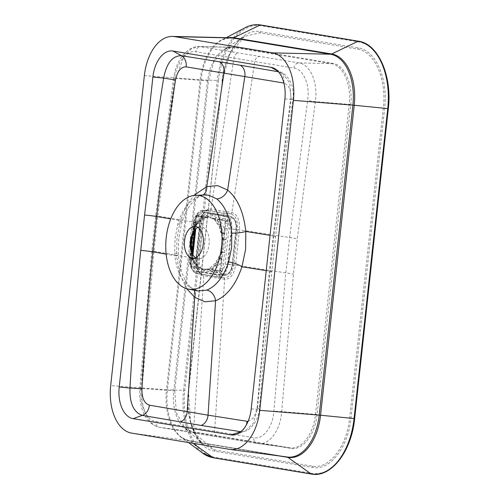 <?xml version="1.0" encoding="UTF-8"?>
<svg xmlns="http://www.w3.org/2000/svg" width="499" height="499" viewBox="0 0 499 499"><rect width="100%" height="100%" fill="white"/><g stroke="black" fill="none" stroke-linecap="round" stroke-linejoin="round"><path stroke-width="0.37" stroke-dasharray="2.5 1.87" d="M192.957 254.939L192.564 258.513L197.242 258.875C196.868 266.179 198.777 270.533 202.974 271.936L224.207 275.442L219.167 275.036C223.49 274.98 226.259 271.406 227.488 264.308L231.324 228.985C231.655 221.737 229.746 217.383 225.592 215.924L204.721 212.462A11.976 7.105 -85.6 0 0 204.359 212.418A11.976 7.105 -85.6 0 0 196.406 223.19L195.783 228.885M192.564 258.513A11.976 7.105 -85.6 0 0 198.303 271.575L219.167 275.036L223.845 275.398C228.186 275.392 230.956 271.818 232.16 264.67L235.996 229.347C236.358 222.043 234.443 217.689 230.264 216.292L209.399 212.83L204.359 212.418M204.721 212.462L209.399 212.83C205.039 212.83 202.263 216.404 201.078 223.558L197.242 258.875L199.244 259.112L203.081 223.783C204.128 217.495 206.574 214.352 210.403 214.339L231.274 217.801C234.948 219.042 236.632 222.872 236.326 229.297L232.484 264.626C231.424 270.907 228.979 274.057 225.161 274.07L204.291 270.608C200.604 269.366 198.92 265.53 199.244 259.112M202.918 195.053A10.884 8.371 -108.9 0 1 201.608 195.67L199.65 196.013C189.664 199.85 182.385 209.237 177.812 224.182L175.043 238.391L174.681 253.012C175.916 268.998 180.931 280.432 189.732 287.299L198.128 290.954M195.627 257.715A15.968 9.475 -85.6 0 0 198.477 258.719A15.968 9.475 -85.6 0 0 209.087 244.354A15.968 9.475 -85.6 0 0 200.954 226.883A15.968 9.475 -85.6 0 0 197.978 227.432M193.456 230.931A1.453 0.599 -160 0 1 193.45 231.106L192.97 232.522A1.453 0.618 -162.5 0 1 192.963 232.54L193.818 228.698C195.87 223.814 198.733 220.121 202.407 217.62L206.287 217.24L204.609 217.67C202.101 218.263 199.775 219.947 197.623 222.722L192.976 232.503A1.453 0.618 -162.5 0 1 192.97 232.522L193.943 229.846L197.629 223.327L204.609 217.67A26.341 15.631 94.4 0 1 204.621 217.664L205.769 217.676A25.892 15.363 94.4 0 1 212.487 218.793L214.19 219.254A26.341 15.631 94.4 0 1 214.202 219.267L219.211 226.802L222.28 237.655A26.341 15.631 94.4 0 1 222.286 237.686L221.593 245.839L220.533 251.87L220.521 253.872L221.6 252.114L220.153 258.033C217.495 262.867 214.632 266.56 211.564 269.111L208.108 269.522L208.782 269.017L207.821 269.522L209.237 269.716L205.12 269.784L200.966 268.387A26.403 15.669 -85.6 0 0 203.923 269.529A26.403 15.669 -85.6 0 0 207.821 269.522A1.453 1.154 78.2 0 1 207.035 268.961A25.892 15.363 94.4 0 1 200.317 267.844A1.453 1.123 119.8 0 0 200.704 268.287L200.685 268.281A1.453 1.248 111.5 0 0 200.804 268.319L200.966 268.387A1.453 1.123 119.8 0 1 200.704 268.287L200.685 268.281A1.453 1.248 111.5 0 1 200.099 267.738L199.968 267.695A1.453 1.31 102.5 0 0 200.71 268.287L197.074 266.703C194.055 263.141 192.084 258.644 191.154 253.224L191.142 249.251M192.009 234.549L193.45 231.106A1.453 0.599 -160 0 1 193.45 231.118M202.482 269.809L206.418 271.288L210.453 271.132L219.878 272.679L222.011 271.406L222.828 268.874L227.756 223.502L227.195 220.071L225.723 218.868L216.298 217.29L212.443 215.824L208.326 215.967L198.914 214.42L196.831 215.699L195.964 218.231L191.036 263.603L191.647 267.034L193.069 268.231L202.482 269.809A1.453 1.166 -80.6 0 0 201.484 268.368L197.342 267.689A0.724 0.667 -78.9 0 1 196.843 267.208L191.753 266.067L191.011 265.462L190.712 263.703L191.373 257.615L195.352 266.666A0.724 0.586 -80.6 0 0 195.783 267.42L197.111 267.645A0.724 0.655 -79.3 0 1 197.068 267.639L197.068 267.639A0.724 0.655 -79.3 0 1 196.562 267.096M202.307 212.212L224.182 215.967C226.059 216.791 227.45 218.643 228.349 221.537L229.004 225.261L228.941 228.804L225.105 264.127L224.831 265.855L221.101 273.377L218.836 274.749L216.734 274.912L194.847 271.15C191.591 269.504 189.969 265.811 189.982 260.073L194.198 221.269C195.408 215.736 197.76 212.699 201.259 212.169L202.307 212.212A2.177 1.753 99.4 0 1 204.178 210.31L203.424 210.241L197.542 213.84L194.392 222.928L199.731 223.321A14.446 8.57 94.4 0 1 208.994 210.31A14.446 8.57 94.4 0 1 209.767 210.378L230.632 213.84C235.69 215.549 237.998 220.795 237.549 229.596L233.713 264.919C232.266 273.552 228.916 277.868 223.677 277.862L202.812 274.4A14.446 8.57 94.4 0 1 195.895 258.644L199.731 223.321L200.261 223.334C201.758 215.057 204.671 210.715 208.994 210.31L203.424 210.241C199.563 209.38 193.531 216.547 193.6 222.91L193.943 222.997M222.136 81.15L229.79 54.042L244.429 36.415L259.574 32.865L357.521 49.108C374.537 51.254 386.837 79.229 383.326 107.884L349.656 417.85C346.936 446.593 329.115 469.603 312.218 466.135L214.271 449.886L203.137 444.291L195.839 434.972L190.693 422.229L188.46 391.116L222.267 81.137L188.316 391.035C184.717 420.233 197.286 449.025 214.732 451.196L312.673 467.438C329.889 471.019 348.221 447.478 350.997 418.019L384.667 108.052C388.266 78.861 375.697 50.062 358.251 47.898L260.303 31.649C243.094 28.069 224.762 51.609 221.986 81.069M174.769 390.885L176.334 412.698L185.092 428.198L192.87 432.097L290.817 448.339C302.6 450.797 315.168 434.673 317.071 414.482L350.741 104.516C353.205 84.524 344.597 64.789 332.646 63.304L234.698 47.056L224.095 49.538L213.822 61.888L208.445 80.919L174.769 390.885L142.015 388.453C140.219 407.396 148.608 425.94 159.561 427.294L257.509 443.536L289.994 447.853L257.509 443.536C268.911 445.894 280.482 430.568 281.686 411.619L293.443 274.038L297.279 238.722L315.356 101.653C318.262 82.79 310.309 64.284 298.857 62.893L199.188 46.482L191.429 48.734L184.324 55.52L175.692 78.486L157.809 215.587L153.973 250.91L142.015 388.453A5.807 0.399 4.3 0 0 139.832 388.602A5.807 0.399 4.3 0 0 140.843 388.902L152.75 251.097L156.586 215.774L174.569 78.437C176.596 62.637 186.707 49.838 195.801 51.771L293.88 68.039C303.511 69.211 310.147 84.711 307.634 100.511L289.607 237.836L285.771 273.159L273.907 410.97C272.978 426.857 263.316 439.694 253.717 437.723L155.638 421.455C146.506 420.32 139.433 404.783 140.843 388.902M220.527 252.163L221.562 252.095L221.65 251.683L222.916 240.088L224.17 239.763L223.976 246.057L222.822 252.201L221.65 251.683A1.453 0.318 -166.1 0 1 220.602 251.465M221.562 252.095L220.521 253.872A26.341 15.631 94.4 0 1 220.514 253.904L215.3 263.322L208.8 269.011C211.445 268.431 213.79 266.747 215.849 263.971L220.084 255.762L220.514 253.904M208.8 269.011L208.807 269.017A26.341 15.631 94.4 0 1 208.782 269.017L207.515 268.949A1.453 0.973 97.7 0 0 208.064 269.51M222.28 237.655L219.878 226.309L215.343 219.953L213.609 218.468L216.897 220.022C219.311 223.54 221.282 228.031 222.822 233.507L222.953 239.645L222.286 237.686L222.91 239.657L221.918 239.383M212.948 218.949A1.453 0.973 -81 0 1 213.609 218.468L214.202 219.267M199.968 267.695L200.804 268.319A2.177 0.755 -74.6 0 0 200.766 268.306L201.889 268.499A1.453 1.104 -59.2 0 1 202.164 268.605L202.164 268.605A1.453 1.104 -59.2 0 1 202.594 269.853M200.71 268.287L199.213 267.427A26.341 15.631 94.4 0 1 199.201 267.42L193.724 259.842L190.824 249.756M191.129 249.032L193.593 260.384L198.197 266.74L199.201 267.42M210.335 271.138A1.453 1.16 -103.7 0 0 209.237 269.716L209.455 269.691A1.453 1.166 -80.6 0 1 209.518 269.697L208.345 269.56A2.177 0.561 -83.5 0 1 208.364 269.566L208.108 269.522A2.177 1.722 -71.4 0 0 207.952 269.504A1.453 1.06 90.4 0 1 207.31 268.936L207.035 268.961M213.422 269.89A0.724 0.493 98.7 0 0 213.828 270.414L215.412 270.676A0.724 0.586 99.4 0 1 214.982 269.922L220.751 262.486L220.09 268.574L219.429 270.177L218.581 270.52L211.794 269.404A0.724 0.561 49.7 0 1 211.564 269.111L213.304 270.339A0.724 0.474 98.5 0 0 213.323 270.339M220.533 251.87L221.581 251.926A2.177 0.911 -102.6 0 0 221.6 252.114L224.562 252.937M220.988 259.505L221.774 259.443C221.618 258.239 221.082 257.765 220.153 258.033L220.446 258.245C220.914 258.095 221.094 258.519 220.988 259.505L220.751 262.486L221.681 262.593L221.793 252.238A2.177 1.204 -59.3 0 1 222.036 251.777M191.691 252.475L191.566 258.576M191.354 255.232L191.161 249.6M197.111 267.645L201.546 268.375L205.12 269.784L200.766 268.306A2.177 0.755 -74.6 0 0 200.741 268.3L197.392 267.695L197.074 266.703A0.724 0.449 137.4 0 0 197.099 266.965L196.843 267.208M213.609 218.468L213.497 218.437A2.177 1.69 -102 0 0 213.653 218.462L219.379 219.279L216.897 220.022A0.724 0.53 -33.7 0 1 217.184 219.785L218.406 219.622L223.982 220.795L224.725 221.4L225.024 223.165L224.363 229.253L220.383 220.196A0.724 0.586 99.4 0 1 220.97 219.523L219.379 219.279A0.724 0.493 98.2 0 0 218.868 219.747M218.406 219.622A0.724 0.474 97.9 0 1 218.88 219.211L213.909 218.468A2.177 0.555 -85.4 0 1 213.79 218.369L213.379 218.369A26.403 15.669 -85.6 0 0 208.002 217.04A26.403 15.669 -85.6 0 0 206.524 217.233L206.255 217.246A1.453 1.316 -79.9 0 0 205.395 217.701M226.028 239.439L224.082 239.221L222.953 239.645A2.177 0.961 -67.2 0 0 222.891 239.832L221.862 239.67M223.309 240.056A2.177 1.141 -111 0 1 223.172 239.557L225.292 229.365L225.785 221.419L224.569 220.121L220.97 219.523M223.153 233.37L222.822 233.507C223.671 233.987 224.301 233.644 224.706 232.472L223.951 232.247C223.845 233.245 223.577 233.626 223.153 233.37C221.818 227.687 219.828 223.159 217.184 219.785M208.326 215.967A1.453 1.166 -80.6 0 1 207.041 217.233L206.287 217.24A2.177 0.73 -94.7 0 0 206.355 217.252L206.386 217.252A1.453 1.154 -101.8 0 1 206.524 217.233L209.212 216.971L213.79 218.369M208.445 215.967A1.453 1.135 -103 0 1 207.615 217.202L206.598 217.24A2.177 1.84 -89.3 0 1 206.418 217.227L197.741 215.668L197.136 215.917A1.453 0.948 -136.2 0 1 196.625 216.129L195.733 218.256L194.679 226.814L193.818 228.698A0.724 0.356 -159.6 0 1 193.818 228.548L193.818 228.548A0.724 0.356 -159.6 0 1 193.837 228.511L194.984 224.382L196.076 216.99L197.155 216.348L200.754 216.94L194.984 224.382L195.097 223.334M202.488 217.346A0.724 0.48 -121.9 0 0 202.407 217.62L202.95 216.566A0.724 0.667 -77.8 0 0 202.301 216.946L202.488 217.346L198.908 220.302L194.261 227.319M193.038 232.278L193.818 228.698M194.273 230.532L194.41 226.702L193.893 231.049M221.837 240.088L222.916 240.088L222.91 239.657M212.742 218.905A1.453 1.048 -73 0 1 213.497 218.437L213.379 218.369A1.453 1.123 -60.2 0 0 212.487 218.793M205.769 217.676A1.453 1.154 -101.8 0 1 206.386 217.252L206.38 217.252A1.453 1.26 -91.1 0 0 205.532 217.707M204.609 217.67L206.255 217.246M153.973 250.91L151.808 250.86L152.75 251.097L196.425 258.657L189.763 258.233L193.6 222.91L194.392 222.928L190.556 258.251C190.063 266.803 192.315 271.924 197.305 273.608L218.169 277.07L220.639 276.858L223.265 275.205C225.773 272.741 227.332 269.154 227.956 264.451L235.622 265.137L239.458 229.814C239.944 220.184 237.424 214.433 231.885 212.562L211.015 209.1A15.818 9.387 -85.6 0 0 200.024 223.278L196.188 258.594A15.818 9.387 -85.6 0 0 203.767 275.847L224.631 279.309C230.37 279.315 234.037 274.593 235.622 265.137L293.443 274.038M278.423 71.775L282.515 73.091L289.794 83.196L291.123 99.226L292.919 99.463L290.63 99.139C291.341 90.207 289.058 84.842 283.775 83.04M284.879 98.945L291.123 99.226L273.795 236.439L269.959 271.762L257.447 409.192L253.292 423.271L245.109 431.105L240.923 431.716M234.698 47.056A3.63 2.919 99.4 0 1 233.357 47.411L331.299 63.654C343.1 65.138 351.614 84.556 349.181 104.372L315.505 414.338C313.628 434.267 301.253 450.198 289.57 447.79L191.622 431.541C179.821 430.076 171.313 410.577 173.746 390.829L207.422 80.863L210.391 67.608L215.936 56.711L223.303 49.594L231.505 47.237L233.357 47.411L200.91 46.644A5.807 4.734 -80.4 0 0 195.801 51.771M290.817 448.339A3.63 2.919 99.4 0 0 289.645 447.796L289.994 447.853M248.034 421.437L254.035 417.538L257.066 408.126L269.36 271.157L273.196 235.834L290.63 99.139M177.812 224.182A10.884 3.181 16.2 0 0 181.786 222.916A10.884 3.181 16.2 0 0 180.395 220.608L186.077 206.542L193.88 195.433M186.651 288.696L179.79 274.007L176.559 255.925L166.148 254.128M225.105 264.127L227.956 264.451L231.792 229.128L231.854 224.968L231.062 220.652C229.796 216.653 227.787 214.358 225.043 213.772L230.632 213.84A1.453 1.166 99.4 0 0 231.885 212.562L254.752 61.602A5.807 4.666 -80.6 0 1 259.792 56.487M218.169 277.07L223.789 277.881L218.169 277.07A2.177 1.753 -80.6 0 1 218.138 277.064A2.177 1.753 -80.6 0 1 216.734 274.912M225.292 229.365L224.363 229.253L224.076 231.611L224.887 231.823L224.082 239.221L224.17 239.763L226.022 239.639M224.594 252.744A1.453 0.324 15.2 0 0 222.822 252.201L221.812 260.11L220.976 260.147M201.297 268.45A2.177 1.846 -85.8 0 0 200.872 268.325M213.154 270.315L208.345 269.56A2.177 0.561 -83.5 0 0 208.22 269.597M201.34 216.267A0.724 0.586 -80.6 0 0 200.754 216.94L202.008 216.946A0.724 0.655 -78.5 0 1 202.669 216.51L207.459 217.221A1.453 1.135 -103 0 0 207.615 217.202L206.598 217.24A2.177 1.84 -89.3 0 0 206.86 217.221M216.192 217.246A1.453 1.129 -58.3 0 1 214.807 218.443L215.013 218.556A1.453 1.166 -80.6 0 0 216.298 217.29M251.209 408.912L257.447 409.192A10.884 0.886 4.7 0 0 259.305 408.856A10.884 0.886 4.7 0 0 257.066 408.126M215.412 270.676L219.017 271.275L220.153 270.82L221.02 268.687L221.568 263.64L223.377 263.852M227.213 228.523L224.475 228.205M215.599 270.028A0.724 0.586 99.4 0 0 216.03 270.782A1.453 1.166 -80.6 0 1 216.897 272.204M213.828 270.414L209.518 269.697A1.453 1.166 -80.6 0 1 210.453 271.132M222.747 218.362A1.453 1.166 -80.6 0 1 221.587 219.622A0.724 0.586 99.4 0 0 221.007 220.302M191.26 258.657L190.805 263.672L191.204 266.017L192.184 266.822L195.165 267.321A1.453 1.166 -80.6 0 1 196.032 268.743M201.877 214.901A1.453 1.166 -80.6 0 1 200.723 216.161A0.724 0.586 -80.6 0 0 200.136 216.84M191.011 265.462A0.724 0.437 150.8 0 0 191.204 266.017A1.453 0.873 -29.1 0 1 191.697 266.335L192.184 266.822A1.453 1.179 -80.4 0 1 193.069 268.231M198.914 214.42A1.453 1.179 -80.5 0 1 197.741 215.668L196.625 216.129A0.724 0.474 -136.1 0 0 196.369 216.229L196.045 216.647A0.724 0.387 -147.7 0 1 196.313 216.529A1.453 0.773 -147.6 0 0 196.849 216.292L196.188 218.281L195.645 218.294M195.402 223.253L194.959 223.303L196.045 216.647A0.724 0.387 -147.7 0 0 196.076 216.99M211.794 269.404C215.069 267.034 217.957 263.31 220.446 258.245M224.076 231.611L223.951 232.247M191.298 254.584L195.184 264.501L197.099 266.965M191.154 253.317L191.123 253.336C191.735 257.584 193.088 261.308 195.184 264.501L195.184 264.501C193.157 261.289 191.809 257.565 191.154 253.317L191.604 255.101L191.847 252.862M195.072 224.35L194.454 226.696M197.392 267.695A0.724 0.667 -78.9 0 1 197.342 267.689L196.762 267.583M190.712 263.703L191.46 257.584M212.948 269.878A0.724 0.474 98.5 0 0 213.304 270.339L214.289 270.489M198.303 271.575L202.974 271.936A1.453 1.166 99.4 0 0 204.291 270.608M227.488 264.308L232.752 264.688C231.648 271.606 228.798 275.192 224.207 275.442M231.324 228.985L236.588 229.359L232.484 264.626M225.592 215.924L230.264 216.292A1.453 1.166 99.4 0 1 230.345 216.298L209.48 212.836A1.453 1.166 -80.6 0 1 210.403 214.339M196.406 223.19L203.081 223.783M231.274 217.801A1.453 1.166 99.4 0 0 230.345 216.298C234.886 217.614 236.969 221.968 236.588 229.359L236.326 229.297M209.399 212.83A1.453 1.166 -80.6 0 1 209.48 212.836L209.031 212.786M225.161 274.07A1.453 1.166 -80.6 0 1 223.845 275.398M189.732 287.299A10.884 8.103 -53.8 0 1 192.364 288.403A10.884 8.103 -53.8 0 1 193.992 290.181M174.681 253.012A10.884 2.32 -3.6 0 1 178.361 254.502A10.884 2.32 -3.6 0 1 176.559 255.925L176.977 238.004L180.395 220.608L170.733 218.936M212.443 215.824L212.742 213.94M214.732 451.196A1.453 1.166 99.4 0 0 214.271 449.886L192.87 432.097A3.63 2.919 99.4 0 0 191.703 431.554A3.63 2.919 99.4 0 0 191.622 431.541L159.561 427.294A5.807 4.734 -80.5 0 1 159.437 427.275A5.807 4.734 -80.5 0 1 155.638 421.455M223.041 239.657L223.034 240.1A26.422 15.675 94.4 0 1 222.791 245.957A26.422 15.675 94.4 0 1 221.781 251.689L221.687 252.12M197.579 433.612A5.807 4.666 -80.6 0 1 197.461 433.594A5.807 4.666 -80.6 0 1 193.724 427.811L203.767 275.847A1.453 1.166 99.4 0 0 202.831 274.406L223.695 277.862A1.453 1.166 99.4 0 1 224.631 279.309L214.589 431.273A5.807 4.666 -80.6 0 0 218.325 437.055A5.807 4.666 -80.6 0 0 218.45 437.074M228.941 228.804L239.458 229.814L297.279 238.722M223.172 215.668A2.177 1.753 99.4 0 1 225.043 213.772L204.178 210.31L209.767 210.378A1.453 1.166 99.4 0 0 211.015 209.1L233.881 58.14A5.807 4.666 -80.6 0 1 238.927 53.025M190.107 258.32L189.763 258.233C187.842 265.15 194.317 274.706 197.273 273.602A2.177 1.753 -80.6 0 0 197.305 273.608L202.812 274.4A1.453 1.166 99.4 0 1 202.831 274.406C198.29 273.009 196.151 267.763 196.425 258.657L200.261 223.334L156.586 215.774L155.644 215.537L157.809 215.587M283.819 82.722A10.884 8.614 -80 0 0 279.334 71.937L277.762 71.064M192.951 443.28L189.932 441.122A47.031 27.907 94.4 0 1 181.811 437.542A47.031 27.907 94.4 0 1 167.408 389.831L201.085 79.865A47.031 27.907 94.4 0 1 222.311 39.789L230.282 37.774A46.681 27.701 -85.6 0 0 200.161 79.815L166.491 389.781L110.684 385.602M245.152 27.701A61.795 36.664 -85.6 0 0 217.258 80.358L183.588 390.324L166.491 389.781A46.681 27.701 -85.6 0 0 188.847 440.686L131.536 433.088M218.481 80.489A61.14 36.277 94.4 0 1 260.952 25.711L358.9 41.96A61.14 36.277 94.4 0 1 388.178 108.632L354.502 418.599A61.14 36.277 94.4 0 1 312.031 473.376L214.083 457.134A61.14 36.277 94.4 0 1 184.805 390.455L218.481 80.489L200.161 79.815L144.354 75.636M279.403 455.961L189.932 441.122A3.63 2.919 -80.6 0 0 188.921 440.698A3.63 2.919 -80.6 0 0 188.847 440.686L286.794 456.934L229.484 449.337M188.497 442.538L181.811 437.542L188.921 440.698L286.869 456.947A3.63 2.919 -80.6 0 0 286.794 456.934A46.681 27.701 -85.6 0 0 287.324 457.015L286.869 456.947A3.63 2.919 -80.6 0 1 286.994 456.972M184.805 390.455L183.588 390.324A61.795 36.664 -85.6 0 0 202.513 453.017M226.297 37.681L222.311 39.789A47.031 27.907 94.4 0 1 228.324 37.724M208.445 80.919L173.546 78.243L155.644 215.537L151.808 250.86L139.832 388.602C138.479 406.429 145.346 424.368 159.437 427.275L257.39 443.517A5.807 4.597 -80.6 0 1 253.717 437.723M332.646 63.304A3.63 2.919 99.4 0 1 331.299 63.654L298.857 62.893A5.807 4.603 -80.8 0 0 293.88 68.039M350.741 104.516L315.356 101.653L307.634 100.511M317.071 414.482L281.686 411.619A5.807 0.38 -175.9 0 1 273.907 410.97M266.229 270.658L269.36 271.157A10.884 0.449 6.2 0 1 271.793 271.712L275.629 236.389A10.884 0.449 6.2 0 0 273.196 235.834L270.065 235.335M228.349 221.537A2.177 0.948 -16.9 0 1 231.062 220.652M229.004 225.261A2.177 0.418 -4.5 0 1 231.854 224.968M221.101 273.377A2.177 1.478 46.6 0 0 223.265 275.205M218.275 277.088L197.273 273.602A2.177 1.753 -80.6 0 1 195.87 271.45M218.836 274.749A2.177 1.709 71.2 0 0 220.639 276.858M197.76 290.892L192.364 288.403C184.961 283.357 180.289 272.055 178.361 254.502L178.742 238.447L181.786 222.916C184.836 210.042 195.022 197.055 201.608 195.67A10.884 8.371 -108.9 0 1 199.65 196.013M273.795 236.439A10.884 0.449 6.2 0 0 275.629 236.389L286.214 149.638L292.919 99.463C293.537 95.808 293.35 91.716 292.352 87.182C292.021 83.558 287.056 74.9 282.515 73.091M269.959 271.762A10.884 0.449 6.2 0 0 271.793 271.712L259.305 408.856C259.355 418.524 251.034 430.026 245.109 431.105L236.62 434.311M246.269 425.042A10.884 8.62 -81.4 0 1 241.94 430.793M260.952 25.711A0.724 0.586 99.4 0 0 260.49 24.95M358.9 41.96A0.724 0.586 99.4 0 0 358.438 41.192M213.603 457.789A0.724 0.586 99.4 0 0 214.083 457.134M311.557 474.031A0.724 0.586 99.4 0 0 312.031 473.376M312.673 467.438A1.453 1.166 99.4 0 0 312.218 466.135M259.574 32.865A1.453 1.166 99.4 0 0 260.303 31.649M350.997 418.019L349.656 417.85M357.521 49.108A1.453 1.166 99.4 0 0 358.251 47.898M384.667 108.052L383.326 107.884M174.569 78.437L173.546 78.243C174.27 73.696 175.211 69.929 176.378 66.953C178.212 62.175 180.301 58.346 182.653 55.47C188.129 49.195 193.637 46.201 199.182 46.482L231.505 47.237C228.486 47.324 226.016 48.091 224.095 49.538L244.429 36.421C233.301 43.332 225.916 58.24 222.267 81.137L188.591 391.104C187.487 402.063 188.154 412.199 190.593 421.505C192.477 429.826 198.066 440.249 203.137 444.291L185.092 428.198C187.187 429.471 185.528 429.701 191.703 431.554L289.645 447.796A3.63 2.919 99.4 0 0 289.57 447.79M257.509 443.536A5.807 4.597 -80.6 0 1 257.39 443.517L257.921 443.599M219.878 226.309A1.453 0.786 -23.8 0 1 219.211 226.802M215.343 219.953A1.453 1.067 -40.9 0 1 215.032 220.24M197.623 222.722A1.453 0.867 -142.4 0 1 197.629 223.327M193.593 260.384A1.453 0.786 156.2 0 0 193.724 259.842M198.197 266.74A1.453 0.986 134.9 0 0 198.153 266.422M215.849 263.971A1.453 0.867 37.7 0 0 215.3 263.322M220.084 255.762A1.453 0.518 24.5 0 0 219.728 255.55M220.639 263.534L221.568 263.64L221.681 262.593M220.09 268.574L222.828 268.874M219.66 269.872A0.724 0.387 32.3 0 0 220.464 270.414A1.453 0.78 -147.9 0 1 222.011 271.406M227.756 223.502L225.024 223.165M219.429 270.177A0.724 0.474 43.9 0 0 220.153 270.82A1.453 0.948 -135.9 0 1 221.55 271.999M227.507 220.789A1.453 0.686 -18.5 0 1 225.785 221.419A0.724 0.343 -18.7 0 0 224.887 221.768M218.581 270.52A0.724 0.586 99.2 0 0 219.017 271.275A1.453 1.154 -80.7 0 1 219.878 272.679M227.195 220.071A1.453 0.867 -29.4 0 1 225.573 220.926A0.724 0.437 -29.2 0 0 224.725 221.4M225.723 218.868A1.453 1.154 -80.7 0 1 224.569 220.121A0.724 0.586 99.6 0 0 223.982 220.795M194.735 266.566A0.724 0.586 -80.6 0 0 195.165 267.321L195.783 267.42M190.849 265.094A0.724 0.343 161.3 0 0 190.743 265.374A0.724 0.343 161.3 0 0 190.986 265.53A1.453 0.68 -18.8 0 1 191.479 265.836L191.697 266.335A1.453 0.873 -29.1 0 1 191.647 267.034M192.121 266.809L190.743 265.374L190.574 263.672L191.254 263.659L191.479 265.836A1.453 0.68 -18.8 0 1 191.335 266.316M197.286 215.113A1.453 0.948 -136.2 0 1 197.136 215.917L196.849 216.292A1.453 0.773 -147.6 0 0 196.831 215.699M192.315 253.841L191.036 263.603M195.964 218.231L194.934 229.74M196.307 216.691A0.724 0.474 -136.1 0 1 196.369 216.229L197.51 215.662M197.155 216.348A0.724 0.586 -80.8 0 1 197.741 215.668M192.184 266.822A0.724 0.586 -80.4 0 1 191.753 266.067M200.954 226.883L195.128 226.427M200.766 268.306L197.442 267.707M282.509 73.085L274.625 68.612M198.477 258.719L192.651 258.264M193.699 228.941L198.908 220.302L193.812 228.629"/><path stroke-width="0.75" d="M195.783 228.885L192.957 254.939M188.441 289.139A47.174 27.988 94.4 0 1 166.211 237.755A47.174 27.988 94.4 0 1 195.739 195.271A47.174 27.988 94.4 0 1 221.575 246.936A47.174 27.988 94.4 0 1 188.441 289.139L198.128 290.954L206.767 290.125C216.242 286.251 223.521 276.864 228.611 261.956L231.611 247.772L231.742 233.127C229.995 217.102 224.974 205.669 216.685 198.839L208.526 195.203L205.195 194.984M203.261 243.899A15.968 9.475 -85.6 0 0 195.128 226.427A15.968 9.475 -85.6 0 0 184.524 240.792A15.968 9.475 -85.6 0 0 192.651 258.264A15.968 9.475 -85.6 0 0 203.261 243.899M197.978 227.432A15.968 9.475 -85.6 0 0 192.009 234.549A15.968 9.475 -85.6 0 0 190.344 241.248A15.968 9.475 -85.6 0 0 190.824 249.756A15.968 9.475 -85.6 0 0 195.627 257.715M191.129 249.026L191.448 251.827L191.129 249.032A26.341 15.631 94.4 0 1 191.123 249.001L190.967 246.55A25.892 15.363 94.4 0 1 191.204 240.799A25.892 15.363 94.4 0 1 192.202 235.172L192.882 232.808A26.341 15.631 94.4 0 1 192.888 232.784L192.932 232.653M191.404 247.099L191.123 249.001L191.435 247.111A2.177 1.485 -108.4 0 0 191.41 246.924L190.992 247.261M191.161 249.413L191.61 247.23L191.691 252.475M192.383 234.486L192.757 234.655L192.882 232.808L192.795 234.642L192.938 232.684M192.757 234.655L192.726 234.829A2.177 1.534 -63.5 0 0 192.795 234.642L193.874 234.212L194.273 230.532M193.893 231.049L192.988 234.549A2.177 1.198 -111.7 0 1 193.044 235.035L192.689 235.073A26.403 15.669 -85.6 0 0 191.429 246.674L190.98 246.968M192.302 234.767L192.689 235.073A1.453 0.318 -166.1 0 0 192.202 235.172M190.967 246.55L192.527 247.173L193.88 234.742L193.044 235.035M191.847 252.862L192.408 247.704L191.61 247.23A2.177 1.26 -58.9 0 0 191.772 246.756M133.102 418.661A29.017 17.216 94.4 0 1 119.211 387.018L152.881 77.052A29.017 17.216 94.4 0 1 173.041 51.054L270.988 67.296A29.017 17.216 94.4 0 1 274.625 68.612A29.017 17.216 94.4 0 1 284.879 98.945L251.209 408.912A29.017 17.216 94.4 0 1 236.62 434.311A29.017 17.216 94.4 0 1 231.049 434.903L133.102 418.661L142.309 415.386C133.67 412.386 129.559 403.273 129.977 388.054L119.211 387.018M283.906 83.065L186.096 66.841C180.875 66.86 177.345 71.263 175.505 80.046L163.647 78.087C166.541 63.167 172.454 55.701 181.387 55.688L173.041 51.054M240.923 431.716L231.049 434.903M131.536 433.088A43.544 25.836 94.4 0 1 110.684 385.602L144.354 75.636A43.544 25.836 94.4 0 1 172.454 36.421A43.544 25.836 94.4 0 1 174.606 36.62L272.554 52.869A43.544 25.836 94.4 0 1 293.406 100.355L259.736 410.321A43.544 25.836 94.4 0 1 229.977 449.412A43.544 25.836 94.4 0 1 229.484 449.337L131.536 433.088M175.505 80.046C168.225 125.405 161.944 170.895 156.655 216.504L152.813 251.827C148.191 297.498 144.56 343.231 141.934 389.033C141.828 398.015 144.292 403.398 149.338 405.176L208.033 415.168L248.034 421.437M193.88 195.433L206.754 186.614L217.601 185.616L227.619 190.075C237.636 198.371 243.693 212.169 245.789 231.449L245.602 249.388L241.953 266.772C235.834 284.704 227.051 296.032 215.593 300.766L208.033 415.168A10.884 8.751 -80.6 0 1 201.134 425.447L142.309 415.386A10.884 8.876 -79.7 0 0 149.338 405.176M193.992 290.181A10.884 8.103 -53.8 0 1 194.729 297.304L186.651 288.696M192.315 253.841L192.982 247.716L192.408 247.704L192.527 247.173L193.001 247.336L194.379 234.605A1.453 0.349 13.9 0 1 193.88 234.742L193.874 234.212L194.448 234.224L194.934 229.74M141.934 389.033A10.884 0.599 3.6 0 0 129.977 388.054C132.553 342.077 136.14 296.169 140.743 250.33L144.579 215.007C149.931 169.236 156.287 123.596 163.647 78.087L152.881 77.052M186.096 66.841A10.884 8.882 -81.2 0 0 181.387 55.688L219.398 61.789A10.884 8.751 -80.6 0 1 224.039 72.399A10.884 8.751 -80.6 0 1 223.97 72.96L206.754 186.614A10.884 8.371 -108.9 0 1 202.918 195.053M219.398 61.789L240.262 65.25A10.884 8.751 -80.6 0 1 244.909 75.854A10.884 8.751 -80.6 0 1 244.834 76.422L227.619 190.075A10.884 8.308 -52.6 0 1 216.685 198.839M206.767 290.125A10.884 8.577 -109.8 0 1 215.593 300.766L204.977 301.783L194.729 297.304L187.169 411.706A10.884 8.751 -80.6 0 1 180.264 421.986M266.229 270.658L241.953 266.772A10.884 2.975 17.7 0 0 228.611 261.956M240.262 65.25L278.423 71.775M277.762 71.064L270.988 67.296M241.94 430.793A10.884 8.62 -81.4 0 1 240.256 431.635L201.134 425.447M229.977 449.412L287.324 457.015A46.681 27.701 -85.6 0 0 319.223 415.112L352.893 105.146A46.681 27.701 -85.6 0 0 330.538 54.235L232.59 37.986L174.606 36.62M228.324 37.724A47.031 27.907 94.4 0 1 233.757 37.731A3.63 2.919 -80.6 0 1 232.59 37.986A46.681 27.701 -85.6 0 0 230.282 37.774L172.454 36.421M188.497 442.538L202.513 453.017A61.795 36.664 -85.6 0 0 213.179 457.72L311.127 473.963A61.795 36.664 -85.6 0 0 354.053 418.599L387.729 108.632A61.795 36.664 -85.6 0 0 358.139 41.242L260.191 24.994L233.757 37.731L331.704 53.973A3.63 2.919 -80.6 0 1 330.538 54.235L272.554 52.869M260.49 24.95A0.724 0.586 99.4 0 0 260.191 24.994A61.795 36.664 -85.6 0 0 245.152 27.701C250.217 25.037 255.332 24.12 260.49 24.95L358.438 41.192A0.724 0.586 99.4 0 0 358.139 41.242L331.704 53.973A47.031 27.907 94.4 0 1 354.228 105.264L293.406 100.355M388.178 108.632L354.228 105.264L320.551 415.23L259.736 410.321M354.502 418.599L320.551 415.23A47.031 27.907 94.4 0 1 287.879 457.371L311.127 473.963A0.724 0.586 99.4 0 0 311.332 474.05L213.385 457.808A0.724 0.586 99.4 0 1 213.179 457.72L192.951 443.28M286.994 456.972A3.63 2.919 -80.6 0 1 287.879 457.371L279.403 455.961M231.742 233.127A10.884 2.115 -5.1 0 0 245.789 231.449L270.065 235.335M170.733 218.936L156.655 216.504A10.884 0.449 6.2 0 0 144.579 215.007M166.148 254.128L152.813 251.827A10.884 0.449 6.2 0 0 140.743 250.33M283.819 82.722A10.884 8.614 -80 0 1 283.775 83.04M247.024 421.381A10.884 8.62 -81.4 0 1 246.269 425.042M202.513 453.017L213.385 457.808A0.724 0.586 99.4 0 0 213.603 457.789M358.438 41.192C378.286 43.712 392.339 76.041 388.316 108.67L354.646 418.636C351.577 451.42 331.068 478.092 311.332 474.05A0.724 0.586 99.4 0 0 311.557 474.031M191.142 249.251L191.161 249.594M226.297 37.681L245.152 27.701M195.739 195.271L205.201 194.984M192.982 247.716L193.001 247.336M194.448 234.224L194.379 234.605"/></g></svg>
